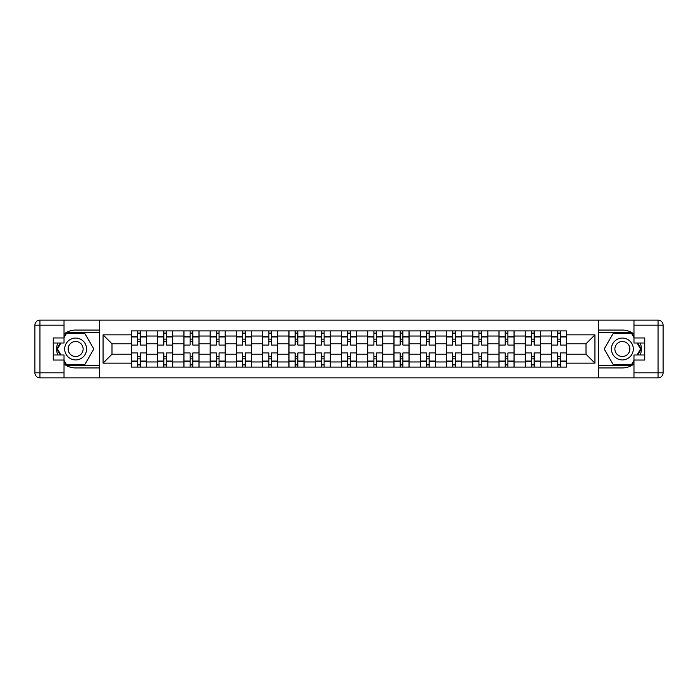<?xml version="1.0" encoding="UTF-8"?>
<svg xmlns="http://www.w3.org/2000/svg" width="698" height="698" viewBox="0 0 698 698"><rect width="100%" height="100%" fill="white"/><g stroke="black" fill="none" stroke-linecap="round" stroke-linejoin="round"><path stroke-width="1.05" d="M64.024 363.955A18.933 18.933 0 0 0 75.637 367.933L99.535 367.933L99.535 377.871L598.465 377.871L598.465 367.933L622.363 367.933A18.933 18.933 0 0 0 633.976 363.955M633.976 334.045A18.933 18.933 0 0 0 622.363 330.067L598.465 330.067L598.465 320.129L99.535 320.129L99.535 330.067L75.637 330.067A18.933 18.933 0 0 0 64.024 334.045M157.608 367.096L157.608 336.035L146.501 336.035L146.501 367.096M146.501 336.035L146.501 330.904M157.608 336.035L157.608 330.904M172.764 330.904L172.764 367.096M183.871 367.096L183.871 330.904M199.017 330.904L199.017 367.096M210.133 367.096L210.133 330.904M225.28 330.904L225.28 367.096M236.386 367.096L236.386 330.904M251.542 330.904L251.542 367.096M262.649 367.096L262.649 330.904M277.795 330.904L277.795 367.096M288.911 367.096L288.911 330.904M304.058 330.904L304.058 367.096M315.164 367.096L315.164 330.904M330.32 330.904L330.32 367.096M341.427 367.096L341.427 330.904M356.573 330.904L356.573 367.096M367.68 367.096L367.68 330.904M382.836 330.904L382.836 367.096M393.942 367.096L393.942 330.904M409.089 330.904L409.089 367.096M420.205 367.096L420.205 330.904M435.351 330.904L435.351 367.096M446.458 367.096L446.458 330.904M461.614 330.904L461.614 367.096M472.721 367.096L472.721 330.904M487.867 330.904L487.867 367.096M498.983 367.096L498.983 330.904M514.129 330.904L514.129 367.096M525.236 367.096L525.236 330.904M540.392 330.904L540.392 367.096M551.499 367.096L551.499 330.904M551.499 354.218L540.392 354.218M525.236 354.218L514.129 354.218M498.983 354.218L487.867 354.218M472.721 354.218L461.614 354.218M446.458 354.218L435.351 354.218M420.205 354.218L409.089 354.218M393.942 354.218L382.836 354.218M367.68 354.218L356.573 354.218M341.427 354.218L330.32 354.218M315.164 354.218L304.058 354.218M288.911 354.218L277.795 354.218M262.649 354.218L251.542 354.218M236.386 354.218L225.28 354.218M210.133 354.218L199.017 354.218M183.871 354.218L172.764 354.218M157.608 354.218L146.501 354.218M551.499 343.782L540.392 343.782M525.236 343.782L514.129 343.782M498.983 343.782L487.867 343.782M472.721 343.782L461.614 343.782M446.458 343.782L435.351 343.782M420.205 343.782L409.089 343.782M393.942 343.782L382.836 343.782M367.68 343.782L356.573 343.782M341.427 343.782L330.32 343.782M315.164 343.782L304.058 343.782M288.911 343.782L277.795 343.782M262.649 343.782L251.542 343.782M236.386 343.782L225.28 343.782M210.133 343.782L199.017 343.782M183.871 343.782L172.764 343.782M157.608 343.782L146.501 343.782M111.994 354.218L131.355 354.218L131.355 343.782L111.994 343.782L111.994 354.218L103.077 363.143L103.077 334.857L131.355 334.857L131.355 343.782M566.645 343.782L566.645 354.218L586.006 354.218L586.006 343.782L566.645 343.782L566.645 330.904L131.355 330.904L131.355 334.857M566.645 334.857L594.923 334.857L594.923 363.143L566.645 363.143L566.645 354.218M131.355 354.218L131.355 367.096L566.645 367.096L566.645 363.143M131.355 363.143L103.077 363.143M598.291 377.871L598.291 320.129M99.709 377.871L99.709 320.129M140.272 364.574L137.576 364.574M137.576 333.426L140.272 333.426M166.534 364.574L163.838 364.574M163.838 333.426L166.534 333.426M192.788 364.574L190.1 364.574M190.1 333.426L192.788 333.426M219.05 364.574L216.354 364.574M216.354 333.426L219.05 333.426M245.312 364.574L242.616 364.574M242.616 333.426L245.312 333.426M271.566 364.574L268.878 364.574M268.878 333.426L271.566 333.426M297.828 364.574L295.132 364.574M295.132 333.426L297.828 333.426M324.09 364.574L321.394 364.574M321.394 333.426L324.09 333.426M350.344 364.574L347.656 364.574M347.656 333.426L350.344 333.426M376.606 364.574L373.91 364.574M373.91 333.426L376.606 333.426M402.868 364.574L400.172 364.574M400.172 333.426L402.868 333.426M429.122 364.574L426.434 364.574M426.434 333.426L429.122 333.426M455.384 364.574L452.688 364.574M452.688 333.426L455.384 333.426M481.646 364.574L478.95 364.574M478.95 333.426L481.646 333.426M507.9 364.574L505.212 364.574M505.212 333.426L507.9 333.426M534.162 364.574L531.466 364.574M531.466 333.426L534.162 333.426M560.424 364.574L557.728 364.574M557.728 333.426L560.424 333.426M103.077 334.857L111.994 343.782M586.006 354.218L594.923 363.143M586.006 343.782L594.923 334.857M146.414 367.096L146.414 345.048L140.272 345.048L140.272 330.904M137.576 330.904L137.576 345.048L131.433 345.048L131.433 330.904M146.414 345.048L146.414 330.904M131.433 367.096L131.433 352.952L137.576 352.952L137.576 367.096M140.272 367.096L140.272 352.952L146.414 352.952M137.576 341.339L140.272 341.339M131.433 352.952L131.433 345.048M140.272 356.661L137.576 356.661M140.272 364.906L137.576 364.906M137.576 358.851L140.272 358.851M140.272 339.149L137.576 339.149M137.576 333.094L140.272 333.094M57.664 343.023A18.933 18.933 0 0 0 57.664 354.977M99.535 320.129L64.024 320.129L64.024 343.023L53.249 343.023M99.535 377.871L39.952 377.871A5.052 5.052 0 0 1 34.9 372.819L34.9 325.181A5.052 5.052 0 0 1 39.952 320.129L64.024 320.129M99.535 367.933L99.535 330.067M53.249 354.977L64.024 354.977L64.024 377.871M64.024 337.972L53.249 337.972L53.249 360.028L64.024 360.028M99.535 332.754L66.258 332.754L64.024 336.628M64.024 361.372L66.258 365.246L99.535 365.246M60.325 343.023L56.878 349L60.325 354.977M640.336 354.977A18.933 18.933 0 0 0 640.336 343.023M598.465 377.871L633.976 377.871L633.976 354.977L644.751 354.977M598.465 320.129L658.048 320.129A5.052 5.052 0 0 1 663.1 325.181L663.1 372.819A5.052 5.052 0 0 1 658.048 377.871L633.976 377.871M598.465 330.067L598.465 367.933M644.751 343.023L633.976 343.023L633.976 320.129M633.976 360.028L644.751 360.028L644.751 337.972L633.976 337.972M598.465 365.246L631.742 365.246L633.976 361.372M633.976 336.628L631.742 332.754L598.465 332.754M637.675 354.977L641.122 349L637.675 343.023M64.696 349A10.941 10.941 0 0 0 75.637 359.941A10.941 10.941 0 0 0 86.578 349A10.941 10.941 0 0 0 75.637 338.059A10.941 10.941 0 0 0 64.696 349M68.142 349A7.495 7.495 0 0 0 75.637 356.495A7.495 7.495 0 0 0 83.123 349A7.495 7.495 0 0 0 75.637 341.505A7.495 7.495 0 0 0 68.142 349M64.024 337.64L66.546 333.26L84.72 333.26L93.811 349L84.72 364.74L66.546 364.74L64.024 360.36M60.909 354.977L57.463 349L60.909 343.023M611.422 349A10.941 10.941 0 0 0 622.363 359.941A10.941 10.941 0 0 0 633.304 349A10.941 10.941 0 0 0 622.363 338.059A10.941 10.941 0 0 0 611.422 349M614.877 349A7.495 7.495 0 0 0 622.363 356.495A7.495 7.495 0 0 0 629.858 349A7.495 7.495 0 0 0 622.363 341.505A7.495 7.495 0 0 0 614.877 349M633.976 360.36L631.454 364.74L613.28 364.74L604.189 349L613.28 333.26L631.454 333.26L633.976 337.64M637.091 343.023L640.537 349L637.091 354.977M172.676 367.096L172.676 345.048L166.534 345.048L166.534 330.904M163.838 330.904L163.838 345.048L157.696 345.048L157.696 330.904M172.676 345.048L172.676 330.904M157.696 367.096L157.696 352.952L163.838 352.952L163.838 367.096M166.534 367.096L166.534 352.952L172.676 352.952M163.838 341.339L166.534 341.339M157.696 352.952L157.696 345.048M166.534 356.661L163.838 356.661M166.534 364.906L163.838 364.906M163.838 358.851L166.534 358.851M166.534 339.149L163.838 339.149M163.838 333.094L166.534 333.094M198.939 367.096L198.939 345.048L192.788 345.048L192.788 330.904M190.1 330.904L190.1 345.048L183.958 345.048L183.958 330.904M198.939 345.048L198.939 330.904M183.958 367.096L183.958 352.952L190.1 352.952L190.1 367.096M192.788 367.096L192.788 352.952L198.939 352.952M190.1 341.339L192.788 341.339M183.958 352.952L183.958 345.048M192.788 356.661L190.1 356.661M192.788 364.906L190.1 364.906M190.1 358.851L192.788 358.851M192.788 339.149L190.1 339.149M190.1 333.094L192.788 333.094M225.192 367.096L225.192 345.048L219.05 345.048L219.05 330.904M216.354 330.904L216.354 345.048L210.211 345.048L210.211 330.904M225.192 345.048L225.192 330.904M210.211 367.096L210.211 352.952L216.354 352.952L216.354 367.096M219.05 367.096L219.05 352.952L225.192 352.952M216.354 341.339L219.05 341.339M210.211 352.952L210.211 345.048M219.05 356.661L216.354 356.661M219.05 364.906L216.354 364.906M216.354 358.851L219.05 358.851M219.05 339.149L216.354 339.149M216.354 333.094L219.05 333.094M251.454 367.096L251.454 345.048L245.312 345.048L245.312 330.904M242.616 330.904L242.616 345.048L236.474 345.048L236.474 330.904M251.454 345.048L251.454 330.904M236.474 367.096L236.474 352.952L242.616 352.952L242.616 367.096M245.312 367.096L245.312 352.952L251.454 352.952M242.616 341.339L245.312 341.339M236.474 352.952L236.474 345.048M245.312 356.661L242.616 356.661M245.312 364.906L242.616 364.906M242.616 358.851L245.312 358.851M245.312 339.149L242.616 339.149M242.616 333.094L245.312 333.094M277.717 367.096L277.717 345.048L271.566 345.048L271.566 330.904M268.878 330.904L268.878 345.048L262.736 345.048L262.736 330.904M277.717 345.048L277.717 330.904M262.736 367.096L262.736 352.952L268.878 352.952L268.878 367.096M271.566 367.096L271.566 352.952L277.717 352.952M268.878 341.339L271.566 341.339M262.736 352.952L262.736 345.048M271.566 356.661L268.878 356.661M271.566 364.906L268.878 364.906M268.878 358.851L271.566 358.851M271.566 339.149L268.878 339.149M268.878 333.094L271.566 333.094M303.97 367.096L303.97 345.048L297.828 345.048L297.828 330.904M295.132 330.904L295.132 345.048L288.989 345.048L288.989 330.904M303.97 345.048L303.97 330.904M288.989 367.096L288.989 352.952L295.132 352.952L295.132 367.096M297.828 367.096L297.828 352.952L303.97 352.952M295.132 341.339L297.828 341.339M288.989 352.952L288.989 345.048M297.828 356.661L295.132 356.661M297.828 364.906L295.132 364.906M295.132 358.851L297.828 358.851M297.828 339.149L295.132 339.149M295.132 333.094L297.828 333.094M330.233 367.096L330.233 345.048L324.09 345.048L324.09 330.904M321.394 330.904L321.394 345.048L315.252 345.048L315.252 330.904M330.233 345.048L330.233 330.904M315.252 367.096L315.252 352.952L321.394 352.952L321.394 367.096M324.09 367.096L324.09 352.952L330.233 352.952M321.394 341.339L324.09 341.339M315.252 352.952L315.252 345.048M324.09 356.661L321.394 356.661M324.09 364.906L321.394 364.906M321.394 358.851L324.09 358.851M324.09 339.149L321.394 339.149M321.394 333.094L324.09 333.094M356.495 367.096L356.495 345.048L350.344 345.048L350.344 330.904M347.656 330.904L347.656 345.048L341.505 345.048L341.505 330.904M356.495 345.048L356.495 330.904M341.505 367.096L341.505 352.952L347.656 352.952L347.656 367.096M350.344 367.096L350.344 352.952L356.495 352.952M347.656 341.339L350.344 341.339M341.505 352.952L341.505 345.048M350.344 356.661L347.656 356.661M350.344 364.906L347.656 364.906M347.656 358.851L350.344 358.851M350.344 339.149L347.656 339.149M347.656 333.094L350.344 333.094M382.748 367.096L382.748 345.048L376.606 345.048L376.606 330.904M373.91 330.904L373.91 345.048L367.767 345.048L367.767 330.904M382.748 345.048L382.748 330.904M367.767 367.096L367.767 352.952L373.91 352.952L373.91 367.096M376.606 367.096L376.606 352.952L382.748 352.952M373.91 341.339L376.606 341.339M367.767 352.952L367.767 345.048M376.606 356.661L373.91 356.661M376.606 364.906L373.91 364.906M373.91 358.851L376.606 358.851M376.606 339.149L373.91 339.149M373.91 333.094L376.606 333.094M409.011 367.096L409.011 345.048L402.868 345.048L402.868 330.904M400.172 330.904L400.172 345.048L394.03 345.048L394.03 330.904M409.011 345.048L409.011 330.904M394.03 367.096L394.03 352.952L400.172 352.952L400.172 367.096M402.868 367.096L402.868 352.952L409.011 352.952M400.172 341.339L402.868 341.339M394.03 352.952L394.03 345.048M402.868 356.661L400.172 356.661M402.868 364.906L400.172 364.906M400.172 358.851L402.868 358.851M402.868 339.149L400.172 339.149M400.172 333.094L402.868 333.094M435.264 367.096L435.264 345.048L429.122 345.048L429.122 330.904M426.434 330.904L426.434 345.048L420.283 345.048L420.283 330.904M435.264 345.048L435.264 330.904M420.283 367.096L420.283 352.952L426.434 352.952L426.434 367.096M429.122 367.096L429.122 352.952L435.264 352.952M426.434 341.339L429.122 341.339M420.283 352.952L420.283 345.048M429.122 356.661L426.434 356.661M429.122 364.906L426.434 364.906M426.434 358.851L429.122 358.851M429.122 339.149L426.434 339.149M426.434 333.094L429.122 333.094M461.526 367.096L461.526 345.048L455.384 345.048L455.384 330.904M452.688 330.904L452.688 345.048L446.546 345.048L446.546 330.904M461.526 345.048L461.526 330.904M446.546 367.096L446.546 352.952L452.688 352.952L452.688 367.096M455.384 367.096L455.384 352.952L461.526 352.952M452.688 341.339L455.384 341.339M446.546 352.952L446.546 345.048M455.384 356.661L452.688 356.661M455.384 364.906L452.688 364.906M452.688 358.851L455.384 358.851M455.384 339.149L452.688 339.149M452.688 333.094L455.384 333.094M487.789 367.096L487.789 345.048L481.646 345.048L481.646 330.904M478.95 330.904L478.95 345.048L472.808 345.048L472.808 330.904M487.789 345.048L487.789 330.904M472.808 367.096L472.808 352.952L478.95 352.952L478.95 367.096M481.646 367.096L481.646 352.952L487.789 352.952M478.95 341.339L481.646 341.339M472.808 352.952L472.808 345.048M481.646 356.661L478.95 356.661M481.646 364.906L478.95 364.906M478.95 358.851L481.646 358.851M481.646 339.149L478.95 339.149M478.95 333.094L481.646 333.094M514.042 367.096L514.042 345.048L507.9 345.048L507.9 330.904M505.212 330.904L505.212 345.048L499.061 345.048L499.061 330.904M514.042 345.048L514.042 330.904M499.061 367.096L499.061 352.952L505.212 352.952L505.212 367.096M507.9 367.096L507.9 352.952L514.042 352.952M505.212 341.339L507.9 341.339M499.061 352.952L499.061 345.048M507.9 356.661L505.212 356.661M507.9 364.906L505.212 364.906M505.212 358.851L507.9 358.851M507.9 339.149L505.212 339.149M505.212 333.094L507.9 333.094M540.304 367.096L540.304 345.048L534.162 345.048L534.162 330.904M531.466 330.904L531.466 345.048L525.324 345.048L525.324 330.904M540.304 345.048L540.304 330.904M525.324 367.096L525.324 352.952L531.466 352.952L531.466 367.096M534.162 367.096L534.162 352.952L540.304 352.952M531.466 341.339L534.162 341.339M525.324 352.952L525.324 345.048M534.162 356.661L531.466 356.661M534.162 364.906L531.466 364.906M531.466 358.851L534.162 358.851M534.162 339.149L531.466 339.149M531.466 333.094L534.162 333.094M566.567 367.096L566.567 345.048L560.424 345.048L560.424 330.904M557.728 330.904L557.728 345.048L551.586 345.048L551.586 330.904M566.567 345.048L566.567 330.904M551.586 367.096L551.586 352.952L557.728 352.952L557.728 367.096M560.424 367.096L560.424 352.952L566.567 352.952M557.728 341.339L560.424 341.339M551.586 352.952L551.586 345.048M560.424 356.661L557.728 356.661M560.424 364.906L557.728 364.906M557.728 358.851L560.424 358.851M560.424 339.149L557.728 339.149M557.728 333.094L560.424 333.094M525.236 336.035L514.129 336.035M498.983 336.035L487.867 336.035M472.721 336.035L461.614 336.035M446.458 336.035L435.351 336.035M420.205 336.035L409.089 336.035M393.942 336.035L382.836 336.035M367.68 336.035L356.573 336.035M341.427 336.035L330.32 336.035M315.164 336.035L304.058 336.035M288.911 336.035L277.795 336.035M262.649 336.035L251.542 336.035M236.386 336.035L225.28 336.035M210.133 336.035L199.017 336.035M183.871 336.035L172.764 336.035M551.499 336.035L540.392 336.035M525.236 361.965L514.129 361.965M498.983 361.965L487.867 361.965M472.721 361.965L461.614 361.965M446.458 361.965L435.351 361.965M420.205 361.965L409.089 361.965M393.942 361.965L382.836 361.965M367.68 361.965L356.573 361.965M341.427 361.965L330.32 361.965M315.164 361.965L304.058 361.965M288.911 361.965L277.795 361.965M262.649 361.965L251.542 361.965M236.386 361.965L225.28 361.965M210.133 361.965L199.017 361.965M183.871 361.965L172.764 361.965M157.608 361.965L146.501 361.965M551.499 361.965L540.392 361.965M146.414 336.715L140.272 336.715M137.576 336.715L131.433 336.715M137.576 336.933L131.433 336.933M137.576 361.067L131.433 361.067M137.576 361.285L131.433 361.285M146.414 361.285L140.272 361.285M146.414 336.933L140.272 336.933M146.414 361.067L140.272 361.067M64.024 325.181L39.952 325.181L39.952 372.819L64.024 372.819M34.9 325.181L39.952 325.181L39.952 320.129M39.952 377.871L39.952 372.819L34.9 372.819M633.976 372.819L658.048 372.819L658.048 325.181L633.976 325.181M663.1 372.819L658.048 372.819L658.048 377.871M658.048 320.129L658.048 325.181L663.1 325.181M172.676 336.715L166.534 336.715M163.838 336.715L157.696 336.715M163.838 336.933L157.696 336.933M163.838 361.067L157.696 361.067M163.838 361.285L157.696 361.285M172.676 361.285L166.534 361.285M172.676 336.933L166.534 336.933M172.676 361.067L166.534 361.067M198.939 336.715L192.788 336.715M190.1 336.715L183.958 336.715M190.1 336.933L183.958 336.933M190.1 361.067L183.958 361.067M190.1 361.285L183.958 361.285M198.939 361.285L192.788 361.285M198.939 336.933L192.788 336.933M198.939 361.067L192.788 361.067M225.192 336.715L219.05 336.715M216.354 336.715L210.211 336.715M216.354 336.933L210.211 336.933M216.354 361.067L210.211 361.067M216.354 361.285L210.211 361.285M225.192 361.285L219.05 361.285M225.192 336.933L219.05 336.933M225.192 361.067L219.05 361.067M251.454 336.715L245.312 336.715M242.616 336.715L236.474 336.715M242.616 336.933L236.474 336.933M242.616 361.067L236.474 361.067M242.616 361.285L236.474 361.285M251.454 361.285L245.312 361.285M251.454 336.933L245.312 336.933M251.454 361.067L245.312 361.067M277.717 336.715L271.566 336.715M268.878 336.715L262.736 336.715M268.878 336.933L262.736 336.933M268.878 361.067L262.736 361.067M268.878 361.285L262.736 361.285M277.717 361.285L271.566 361.285M277.717 336.933L271.566 336.933M277.717 361.067L271.566 361.067M303.97 336.715L297.828 336.715M295.132 336.715L288.989 336.715M295.132 336.933L288.989 336.933M295.132 361.067L288.989 361.067M295.132 361.285L288.989 361.285M303.97 361.285L297.828 361.285M303.97 336.933L297.828 336.933M303.97 361.067L297.828 361.067M330.233 336.715L324.09 336.715M321.394 336.715L315.252 336.715M321.394 336.933L315.252 336.933M321.394 361.067L315.252 361.067M321.394 361.285L315.252 361.285M330.233 361.285L324.09 361.285M330.233 336.933L324.09 336.933M330.233 361.067L324.09 361.067M356.495 336.715L350.344 336.715M347.656 336.715L341.505 336.715M347.656 336.933L341.505 336.933M347.656 361.067L341.505 361.067M347.656 361.285L341.505 361.285M356.495 361.285L350.344 361.285M356.495 336.933L350.344 336.933M356.495 361.067L350.344 361.067M382.748 336.715L376.606 336.715M373.91 336.715L367.767 336.715M373.91 336.933L367.767 336.933M373.91 361.067L367.767 361.067M373.91 361.285L367.767 361.285M382.748 361.285L376.606 361.285M382.748 336.933L376.606 336.933M382.748 361.067L376.606 361.067M409.011 336.715L402.868 336.715M400.172 336.715L394.03 336.715M400.172 336.933L394.03 336.933M400.172 361.067L394.03 361.067M400.172 361.285L394.03 361.285M409.011 361.285L402.868 361.285M409.011 336.933L402.868 336.933M409.011 361.067L402.868 361.067M435.264 336.715L429.122 336.715M426.434 336.715L420.283 336.715M426.434 336.933L420.283 336.933M426.434 361.067L420.283 361.067M426.434 361.285L420.283 361.285M435.264 361.285L429.122 361.285M435.264 336.933L429.122 336.933M435.264 361.067L429.122 361.067M461.526 336.715L455.384 336.715M452.688 336.715L446.546 336.715M452.688 336.933L446.546 336.933M452.688 361.067L446.546 361.067M452.688 361.285L446.546 361.285M461.526 361.285L455.384 361.285M461.526 336.933L455.384 336.933M461.526 361.067L455.384 361.067M487.789 336.715L481.646 336.715M478.95 336.715L472.808 336.715M478.95 336.933L472.808 336.933M478.95 361.067L472.808 361.067M478.95 361.285L472.808 361.285M487.789 361.285L481.646 361.285M487.789 336.933L481.646 336.933M487.789 361.067L481.646 361.067M514.042 336.715L507.9 336.715M505.212 336.715L499.061 336.715M505.212 336.933L499.061 336.933M505.212 361.067L499.061 361.067M505.212 361.285L499.061 361.285M514.042 361.285L507.9 361.285M514.042 336.933L507.9 336.933M514.042 361.067L507.9 361.067M540.304 336.715L534.162 336.715M531.466 336.715L525.324 336.715M531.466 336.933L525.324 336.933M531.466 361.067L525.324 361.067M531.466 361.285L525.324 361.285M540.304 361.285L534.162 361.285M540.304 336.933L534.162 336.933M540.304 361.067L534.162 361.067M566.567 336.715L560.424 336.715M557.728 336.715L551.586 336.715M557.728 336.933L551.586 336.933M557.728 361.067L551.586 361.067M557.728 361.285L551.586 361.285M566.567 361.285L560.424 361.285M566.567 336.933L560.424 336.933M566.567 361.067L560.424 361.067"/></g></svg>
